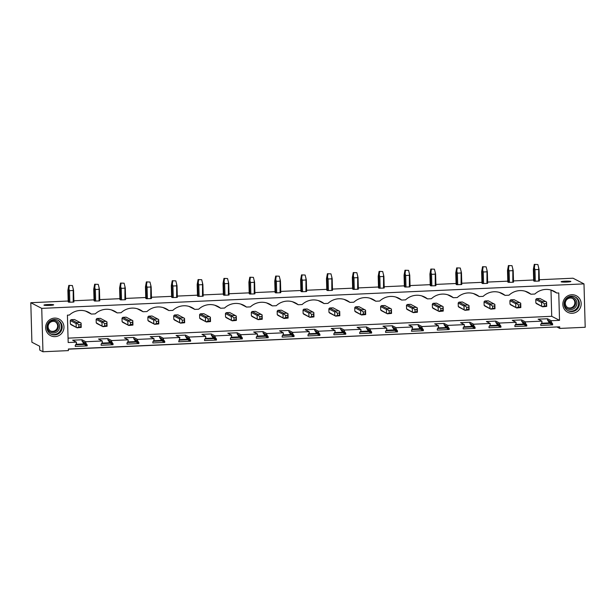 <?xml version="1.0" encoding="UTF-8"?>
<svg xmlns="http://www.w3.org/2000/svg" width="616" height="616" viewBox="0 0 616 616"><rect width="100%" height="100%" fill="white"/><g stroke="black" fill="none" stroke-linecap="round" stroke-linejoin="round"><path stroke-width="0.92" d="M559.705 326.827L68.361 349.018L68.407 350.612L42.958 351.759L41.742 308.37L583.991 283.884L585.2 327.273L559.744 328.42L559.705 326.827L68.368 349.172M68.183 301.024L30.8 302.71L31.901 342.234L39.655 346.246L39.763 350.111L42.958 351.759M557.195 327.096L559.744 328.42M550.966 290.036L556.795 293.047L558.758 292.962L559.52 320.343L551.274 320.713L551.312 322.068L552.637 323.847L552.668 324.878L540.756 325.41L540.725 324.386L541.949 322.491L541.911 321.136L525.417 321.883L525.456 323.231L526.78 325.017L526.803 326.041L514.891 326.58L514.868 325.548L516.085 323.654L516.046 322.307L499.553 323.046L499.591 324.401L500.916 326.18L500.947 327.212L489.035 327.75L489.004 326.719L490.228 324.825L490.19 323.469L473.696 324.216L473.735 325.571L475.059 327.35L475.082 328.382L463.17 328.913L463.147 327.889L464.364 325.995L464.325 324.64L447.832 325.387L447.87 326.734L449.195 328.52L449.226 329.545L437.314 330.084L437.283 329.052L438.507 327.158L438.469 325.81L421.975 326.549L422.014 327.905L423.338 329.683L423.369 330.715L411.457 331.254L412.612 326.973L396.119 327.72L396.15 329.075L397.474 330.854L397.505 331.885L385.593 332.417L385.562 331.393L386.786 329.498L386.748 328.143L370.255 328.89L370.293 330.238L371.617 332.024L371.648 333.048L359.736 333.587L359.705 332.555L360.93 330.661L360.891 329.314L344.398 330.053L344.436 331.408L345.753 333.187L345.784 334.219L333.872 334.757L333.841 333.726L335.065 331.832L335.027 330.476L318.534 331.223L318.572 332.578L319.897 334.357L319.927 335.389L308.015 335.92L307.985 334.896L309.209 333.002L309.17 331.647L292.677 332.394L292.715 333.741L294.04 335.528L294.063 336.552L282.151 337.091L282.128 336.059L283.345 334.165L283.306 332.817L266.813 333.556L266.851 334.911L268.176 336.69L268.206 337.722L256.295 338.261L256.264 337.229L257.488 335.335L257.45 333.98L240.956 334.727L240.995 336.082L242.319 337.861L242.342 338.892L230.43 339.431L230.407 338.4L231.624 336.505L231.585 335.15L215.092 335.897L215.13 337.245L216.455 339.031L216.485 340.055L204.574 340.594L204.543 339.562L205.767 337.668L205.729 336.321L189.235 337.06L189.274 338.415L190.598 340.194L190.629 341.226L178.717 341.764L179.872 337.483L163.379 338.23L163.409 339.585L164.734 341.364L164.765 342.396L152.853 342.935L152.822 341.903L154.046 340.009L154.008 338.654L137.514 339.401L137.553 340.748L138.877 342.535L138.908 343.559L126.996 344.098L126.965 343.066L128.19 341.172L128.151 339.824L111.658 340.563L111.696 341.918L113.021 343.697L113.044 344.729L101.132 345.268L101.109 344.236L102.325 342.342L102.287 340.987L85.793 341.734L85.832 343.089L87.156 344.868L87.187 345.899L84.338 344.421L75.622 344.821M113.044 344.729L110.202 343.258L101.486 343.651M138.908 343.559L136.059 342.088L127.343 342.481M164.765 342.396L161.923 340.918L153.207 341.318M190.629 341.226L187.78 339.755L179.064 340.147M216.485 340.055L213.644 338.584L204.92 338.977M242.342 338.892L239.501 337.414L230.784 337.814M268.206 337.722L265.357 336.251L256.641 336.644M294.063 336.552L291.222 335.081L282.505 335.474M319.927 335.389L317.078 333.911L308.362 334.311M345.784 334.219L342.943 332.748L334.226 333.14M371.648 333.048L368.799 331.577L360.083 331.97M397.505 331.885L394.663 330.407L385.947 330.807M423.369 330.715L420.52 329.244L411.804 329.637M449.226 329.545L446.377 328.074L437.66 328.467M475.082 328.382L472.241 326.904L463.525 327.304M500.947 327.212L498.098 325.741L489.381 326.134M526.803 326.041L523.962 324.57L515.245 324.963M552.668 324.878L549.818 323.4L541.102 323.8M84.338 344.421L83.399 343.936L75.976 344.275M549.818 323.4L548.879 322.915L541.456 323.254M523.962 324.57L523.023 324.085L515.592 324.416M498.098 325.741L497.158 325.256L489.735 325.587M472.241 326.904L471.302 326.418L463.871 326.757M446.377 328.074L445.437 327.589L438.015 327.928M420.52 329.244L419.581 328.759L412.158 329.09M394.663 330.407L393.724 329.922L386.294 330.261M368.799 331.577L367.86 331.092L360.437 331.431M342.943 332.748L342.003 332.263L334.573 332.594M317.078 333.911L316.139 333.425L308.716 333.764M291.222 335.081L290.282 334.596L282.852 334.935M265.357 336.251L264.418 335.766L256.995 336.097M239.501 337.414L238.561 336.929L231.131 337.268M213.644 338.584L212.705 338.099L205.274 338.438M187.78 339.755L186.841 339.27L179.418 339.601M161.923 340.918L160.984 340.432L153.553 340.771M136.059 342.088L135.12 341.603L127.697 341.942M110.202 343.258L109.263 342.773L101.832 343.104M583.991 283.884L573.042 278.216L539.346 279.741M533.664 279.995L513.49 280.911M507.8 281.166L487.626 282.074M481.943 282.336L461.769 283.245M456.079 283.499L435.905 284.415M430.222 284.669L410.048 285.578M404.358 285.839L384.184 286.748M378.501 287.002L358.327 287.918M352.637 288.173L332.463 289.081M326.78 289.343L306.606 290.252M300.924 290.506L280.75 291.422M275.059 291.676L254.885 292.585M249.203 292.846L229.029 293.755M223.339 294.009L203.165 294.925M197.482 295.18L177.308 296.088M171.618 296.35L151.444 297.259M145.761 297.52L125.587 298.429M119.904 298.683L99.73 299.592M94.04 299.853L73.866 300.762M41.742 308.37L30.8 302.71M49.65 305.421A4.866 0.477 -1.6 0 0 53.654 304.835A4.866 0.477 -1.6 0 0 47.94 304.527A4.866 0.477 -1.6 0 0 43.936 305.113A4.866 0.477 -1.6 0 0 49.65 305.421M565.134 281.173A4.866 0.477 -1.6 0 0 561.13 281.751A4.866 0.477 -1.6 0 0 566.851 282.059A4.866 0.477 -1.6 0 0 570.855 281.481A4.866 0.477 -1.6 0 0 565.134 281.173M73.196 302.102L73.905 301.986L73.573 290.405L72.395 285.547L68.792 285.4L67.883 290.321L68.484 290.637L68.807 302.217L73.196 302.102L73.227 288.611M67.883 290.321L68.207 301.902L68.807 302.217M99.061 300.931L99.761 300.816L99.438 289.235L98.252 284.376L94.656 284.23L93.74 289.15L94.348 289.466L94.672 301.047L99.061 300.931L99.084 287.449M93.74 289.15L94.063 300.731L94.672 301.047M124.917 299.769L125.618 299.645L125.294 288.065L124.116 283.206L120.513 283.067L119.604 287.988L120.205 288.296L120.528 299.877L124.917 299.769L124.948 286.278M119.604 287.988L119.928 299.569L120.528 299.877M150.774 298.598L151.482 298.483L151.159 286.902L149.973 282.043L146.369 281.897L145.461 286.817L146.069 287.133L146.392 298.714L150.774 298.598L150.804 285.108M145.461 286.817L145.784 298.398L146.392 298.714M176.638 297.428L177.339 297.312L177.015 285.732L175.837 280.873L172.234 280.727L171.325 285.647L171.926 285.963L172.249 297.543L176.638 297.428L176.661 283.945M171.325 285.647L171.648 297.228L172.249 297.543M202.495 296.265L203.203 296.142L202.88 284.561L201.694 279.702L198.09 279.564L197.182 284.484L197.79 284.792L198.113 296.373L202.495 296.265L202.525 282.775M197.182 284.484L197.505 296.065L198.113 296.373M228.359 295.095L229.06 294.979L228.736 283.399L227.55 278.54L223.955 278.394L223.038 283.314L223.647 283.63L223.97 295.21L228.359 295.095L228.382 281.604M223.038 283.314L223.362 294.895L223.97 295.21M254.215 293.924L254.924 293.809L254.6 282.228L253.415 277.369L249.811 277.223L248.903 282.143L249.503 282.459L249.827 294.04L254.215 293.924L254.246 280.442M248.903 282.143L249.226 293.724L249.827 294.04M280.08 292.762L280.78 292.639L280.457 281.058L279.271 276.199L275.675 276.06L274.759 280.981L275.367 281.289L275.691 292.87L280.08 292.762L280.103 279.271M274.759 280.981L275.082 292.562L275.691 292.87M305.936 291.591L306.637 291.476L306.314 279.895L305.136 275.036L301.532 274.89L300.623 279.81L301.224 280.126L301.547 291.707L305.936 291.591L305.967 278.101M300.623 279.81L300.947 291.391L301.547 291.707M331.801 290.421L332.501 290.305L332.178 278.725L330.992 273.866L327.389 273.72L326.48 278.64L327.088 278.956L327.412 290.536L331.801 290.421L331.824 276.938M326.48 278.64L326.803 290.221L327.412 290.536M357.657 289.258L358.358 289.135L358.035 277.554L356.856 272.695L353.253 272.557L352.344 277.477L352.945 277.785L353.268 289.366L357.657 289.258L357.688 275.768M352.344 277.477L352.668 289.058L353.268 289.366M383.514 288.088L384.222 287.972L383.899 276.392L382.713 271.533L379.11 271.387L378.201 276.307L378.809 276.623L379.133 288.203L383.514 288.088L383.545 274.597M378.201 276.307L378.524 287.888L379.133 288.203M409.378 286.917L410.079 286.802L409.755 275.221L408.57 270.362L404.974 270.216L404.065 275.136L404.666 275.452L404.989 287.033L409.378 286.917L409.401 273.435M404.065 275.136L404.389 286.717L404.989 287.033M435.235 285.755L435.943 285.632L435.62 274.051L434.434 269.192L430.83 269.053L429.922 273.974L430.53 274.282L430.853 285.863L435.235 285.755L435.266 272.264M429.922 273.974L430.245 285.555L430.853 285.863M461.099 284.584L461.8 284.469L461.476 272.888L460.291 268.029L456.695 267.883L455.778 272.803L456.387 273.119L456.71 284.7L461.099 284.584L461.122 271.094M455.778 272.803L456.102 284.384L456.71 284.7M486.956 283.414L487.664 283.298L487.341 271.718L486.155 266.859L482.551 266.713L481.643 271.633L482.243 271.949L482.567 283.529L486.956 283.414L486.987 269.931M481.643 271.633L481.966 283.214L482.567 283.529M512.82 282.251L513.521 282.128L513.197 270.547L512.012 265.689L508.416 265.55L507.499 270.47L508.108 270.778L508.431 282.359L512.82 282.251L512.843 268.761M507.499 270.47L507.823 282.051L508.431 282.359M538.677 281.081L539.377 280.965L539.054 269.385L537.876 264.526L534.272 264.38L533.364 269.3L533.964 269.615L534.288 281.196L538.677 281.081L538.707 267.59M533.364 269.3L533.687 280.881L534.288 281.196M541.911 321.136L538.122 319.18L547.493 318.757L547.532 320.104L548.856 321.891L548.879 322.915M552.637 323.847L548.856 321.891M551.312 322.068L547.532 320.104M551.274 320.713L547.493 318.757M556.795 293.047A17.071 16.732 117.4 0 0 534.865 294.04L530.93 294.217L525.109 291.199M516.046 322.307L512.266 320.343L521.629 319.92L521.667 321.275L522.992 323.054L523.023 324.085M526.78 325.017L522.992 323.054M525.456 323.231L521.667 321.275M525.417 321.883L521.629 319.92M530.93 294.217A17.071 16.732 117.4 0 0 509.001 295.203L505.074 295.38L499.253 292.369M490.19 323.469L486.401 321.514L495.772 321.09L495.811 322.445L497.135 324.224L497.158 325.256M500.916 326.18L497.135 324.224M499.591 324.401L495.811 322.445M499.553 323.046L495.772 321.09M505.074 295.38A17.071 16.732 117.4 0 0 483.144 296.373L479.21 296.55L473.388 293.539M464.325 324.64L460.545 322.684L469.908 322.26L469.946 323.608L471.271 325.394L471.302 326.418M475.059 327.35L471.271 325.394M473.735 325.571L469.946 323.608M473.696 324.216L469.908 322.26M479.21 296.55A17.071 16.732 117.4 0 0 457.28 297.543L453.353 297.721L447.532 294.702M438.469 325.81L434.68 323.847L444.051 323.423L444.09 324.778L445.414 326.557L445.437 327.589M449.195 328.52L445.414 326.557M447.87 326.734L444.09 324.778M447.832 325.387L444.051 323.423M453.353 297.721A17.071 16.732 117.4 0 0 431.423 298.706L427.489 298.883L421.667 295.873M412.612 326.973L408.824 325.017L418.187 324.594L418.226 325.949L419.55 327.727L419.581 328.759M423.338 329.683L419.55 327.727M422.014 327.905L418.226 325.949M421.975 326.549L418.187 324.594M427.489 298.883A17.071 16.732 117.4 0 0 405.559 299.877L401.632 300.054L395.811 297.043M386.748 328.143L382.967 326.187L392.33 325.764L392.369 327.111L393.693 328.898L393.724 329.922M397.474 330.854L393.693 328.898M396.15 329.075L392.369 327.111M396.119 327.72L392.33 325.764M401.632 300.054A17.071 16.732 117.4 0 0 379.702 301.047L375.775 301.224L369.947 298.206M360.891 329.314L357.103 327.35L366.474 326.927L366.505 328.282L367.829 330.06L367.86 331.092M371.617 332.024L367.829 330.06M370.293 330.238L366.505 328.282M370.255 328.89L366.474 326.927M375.775 301.224A17.071 16.732 117.4 0 0 353.838 302.21L349.911 302.387L344.09 299.376M335.027 330.476L331.246 328.52L340.61 328.097L340.648 329.452L341.972 331.231L342.003 332.263M345.753 333.187L341.972 331.231M344.436 331.408L340.648 329.452M344.398 330.053L340.61 328.097M349.911 302.387A17.071 16.732 117.4 0 0 327.981 303.38L324.055 303.557L318.233 300.546M309.17 331.647L305.382 329.691L314.753 329.267L314.791 330.615L316.116 332.401L316.139 333.425M319.897 334.357L316.116 332.401M318.572 332.578L314.791 330.615M318.534 331.223L314.753 329.267M324.055 303.557A17.071 16.732 117.4 0 0 302.125 304.55L298.19 304.728L292.369 301.709M283.306 332.817L279.525 330.854L288.889 330.43L288.927 331.785L290.252 333.564L290.282 334.596M294.04 335.528L290.252 333.564M292.715 333.741L288.927 331.785M292.677 332.394L288.889 330.43M298.19 304.728A17.071 16.732 117.4 0 0 276.261 305.713L272.334 305.89L266.512 302.88M257.45 333.98L253.661 332.024L263.032 331.601L263.07 332.956L264.395 334.734L264.418 335.766M268.176 336.69L264.395 334.734M266.851 334.911L263.07 332.956M266.813 333.556L263.032 331.601M272.334 305.89A17.071 16.732 117.4 0 0 250.404 306.884L246.469 307.061L240.648 304.05M231.585 335.15L227.805 333.194L237.168 332.771L237.206 334.118L238.531 335.905L238.561 336.929M242.319 337.861L238.531 335.905M240.995 336.082L237.206 334.118M240.956 334.727L237.168 332.771M246.469 307.061A17.071 16.732 117.4 0 0 224.54 308.054L220.613 308.231L214.791 305.213M205.729 336.321L201.948 334.357L211.311 333.934L211.35 335.289L212.674 337.067L212.705 338.099M216.455 339.031L212.674 337.067M215.13 337.245L211.35 335.289M215.092 335.897L211.311 333.934M220.613 308.231A17.071 16.732 117.4 0 0 198.683 309.217L194.756 309.394L188.927 306.383M179.872 337.483L176.084 335.528L185.454 335.104L185.485 336.459L186.81 338.238L186.841 339.27M190.598 340.194L186.81 338.238M189.274 338.415L185.485 336.459M189.235 337.06L185.454 335.104M194.756 309.394A17.071 16.732 117.4 0 0 172.819 310.387L168.892 310.564L163.071 307.553M154.008 338.654L150.227 336.698L159.59 336.274L159.629 337.622L160.953 339.408L160.984 340.432M164.734 341.364L160.953 339.408M163.409 339.585L159.629 337.622M163.379 338.23L159.59 336.274M168.892 310.564A17.071 16.732 117.4 0 0 146.962 311.557L143.035 311.735L137.206 308.716M128.151 339.824L124.363 337.861L133.734 337.437L133.772 338.792L135.089 340.571L135.12 341.603M138.877 342.535L135.089 340.571M137.553 340.748L133.772 338.792M137.514 339.401L133.734 337.437M143.035 311.735A17.071 16.732 117.4 0 0 121.098 312.72L117.171 312.897L111.35 309.887M102.287 340.987L98.506 339.031L107.869 338.608L107.908 339.963L109.232 341.741L109.263 342.773M113.021 343.697L109.232 341.741M111.696 341.918L107.908 339.963M111.658 340.563L107.869 338.608M117.171 312.897A17.071 16.732 117.4 0 0 95.241 313.89L91.314 314.068L85.493 311.057M63.972 326.95A9.309 9.124 -62.6 0 1 55.07 336.629A9.309 9.124 -62.6 0 1 45.646 327.781A9.309 9.124 -62.6 0 1 54.554 318.102A9.309 9.124 -62.6 0 1 63.972 326.95M87.187 345.899L75.275 346.438L75.244 345.407L76.469 343.512L76.43 342.157L68.183 342.527L67.413 315.146L69.385 315.061A17.071 16.732 -62.6 0 1 91.314 314.068M581.173 303.596A9.309 9.124 -62.6 0 1 572.272 313.275A9.309 9.124 -62.6 0 1 562.847 304.42A9.309 9.124 -62.6 0 1 571.756 294.741A9.309 9.124 -62.6 0 1 581.173 303.596M559.52 320.343L551.728 316.308L68.06 338.145M76.43 342.157L72.642 340.201L82.013 339.778L82.051 341.125L83.376 342.912L83.399 343.936M85.793 341.734L82.013 339.778M87.156 344.868L83.376 342.912M85.832 343.089L82.051 341.125M551.728 316.308L550.989 290.044M535.858 302.964A3.103 3.042 117.4 0 0 536.736 303.788L542.573 306.806L535.858 302.964L535.758 299.545L541.595 302.572L542.434 301.663L536.598 298.645A3.103 3.042 117.4 0 0 535.758 299.545M536.598 298.645L539.97 298.49L546.577 302.025L546.7 306.398L546.377 305.736L542.38 306.591M509.994 304.127A3.103 3.042 117.4 0 0 510.88 304.959L516.716 307.977L509.994 304.127L509.902 300.716L515.738 303.734L516.57 302.833L510.733 299.807A3.103 3.042 117.4 0 0 509.902 300.716M510.733 299.807L514.114 299.661L520.72 303.195L520.836 307.561L520.52 306.899L518.48 306.991L516.524 307.761M484.137 305.297A3.103 3.042 117.4 0 0 485.015 306.121L490.852 309.147L484.137 305.297L484.045 301.886L489.882 304.905L490.713 303.996L484.877 300.978A3.103 3.042 117.4 0 0 484.045 301.886M484.877 300.978L488.249 300.824L494.856 304.366L494.979 308.731L494.656 308.069L490.659 308.924M458.281 306.468A3.103 3.042 117.4 0 0 459.159 307.292L464.995 310.31L458.281 306.468L458.181 303.049L464.017 306.075L464.849 305.166L459.012 302.148A3.103 3.042 117.4 0 0 458.181 303.049M459.012 302.148L462.393 301.994L468.999 305.528L469.123 309.902L468.799 309.24L464.803 310.094M432.417 307.63A3.103 3.042 117.4 0 0 433.302 308.462L439.131 311.48L432.417 307.63L432.324 304.219L438.161 307.238L438.992 306.337L433.156 303.311A3.103 3.042 117.4 0 0 432.324 304.219M433.156 303.311L436.528 303.164L443.135 306.699L443.258 311.065L442.935 310.402L440.902 310.495L438.938 311.265M406.56 308.801A3.103 3.042 117.4 0 0 407.438 309.632L413.274 312.651L406.56 308.801L406.46 305.39L412.297 308.408L413.128 307.5L407.292 304.481A3.103 3.042 117.4 0 0 406.46 305.39M407.292 304.481L410.672 304.327L417.278 307.869L417.402 312.235L417.078 311.573L413.082 312.428M380.696 309.971A3.103 3.042 117.4 0 0 381.581 310.795L387.418 313.814L380.696 309.971L380.603 306.552L386.44 309.579L387.272 308.67L381.435 305.651A3.103 3.042 117.4 0 0 380.603 306.552M381.435 305.651L384.815 305.498L391.414 309.032L391.537 313.405L391.222 312.743L387.218 313.598M354.839 311.134A3.103 3.042 117.4 0 0 355.717 311.965L361.554 314.984L354.839 311.134L354.739 307.723L360.576 310.741L361.407 309.84L355.578 306.814A3.103 3.042 117.4 0 0 354.739 307.723M355.578 306.814L358.951 306.668L365.558 310.202L365.681 314.568L365.357 313.906L363.325 313.998L361.361 314.768M328.975 312.304A3.103 3.042 117.4 0 0 329.86 313.136L335.697 316.154L328.975 312.304L328.882 308.893L334.719 311.912L335.551 311.003L329.714 307.985A3.103 3.042 117.4 0 0 328.882 308.893M329.714 307.985L333.094 307.831L339.701 311.373L339.816 315.738L339.501 315.076L335.497 315.931M303.118 313.475A3.103 3.042 117.4 0 0 303.996 314.299L309.833 317.317L303.118 313.475L303.026 310.056L308.855 313.082L309.694 312.173L303.857 309.155A3.103 3.042 117.4 0 0 303.026 310.056M303.857 309.155L307.23 309.001L313.837 312.535L313.96 316.909L313.636 316.247L309.64 317.101M277.254 314.637A3.103 3.042 117.4 0 0 278.139 315.469L283.976 318.487L277.254 314.637L277.161 311.226L282.998 314.245L283.83 313.344L277.993 310.318A3.103 3.042 117.4 0 0 277.161 311.226M277.993 310.318L281.373 310.171L287.98 313.706L288.103 318.072L287.78 317.409L285.739 317.502L283.784 318.272M251.397 315.808A3.103 3.042 117.4 0 0 252.275 316.639L258.112 319.658L251.397 315.808L251.305 312.397L257.142 315.415L257.973 314.507L252.136 311.488A3.103 3.042 117.4 0 0 251.305 312.397M252.136 311.488L255.509 311.334L262.116 314.876L262.239 319.242L261.916 318.58L257.919 319.435M225.541 316.978A3.103 3.042 117.4 0 0 226.419 317.802L232.255 320.82L225.541 316.978L225.441 313.559L231.277 316.585L232.109 315.677L226.272 312.659A3.103 3.042 117.4 0 0 225.441 313.559M226.272 312.659L229.653 312.505L236.259 316.039L236.382 320.412L236.059 319.75L232.063 320.605M199.676 318.141A3.103 3.042 117.4 0 0 200.562 318.973L206.399 321.991L199.676 318.141L199.584 314.73L205.421 317.748L206.252 316.847L200.416 313.821A3.103 3.042 117.4 0 0 199.584 314.73M200.416 313.821L203.788 313.675L210.395 317.209L210.518 321.575L210.195 320.913L208.162 321.005L206.198 321.775M173.82 319.311A3.103 3.042 117.4 0 0 174.698 320.143L180.534 323.161L173.82 319.311L173.72 315.9L179.556 318.919L180.388 318.01L174.551 314.992A3.103 3.042 117.4 0 0 173.72 315.9M174.551 314.992L177.932 314.838L184.538 318.38L184.661 322.745L184.338 322.083L180.342 322.938M147.956 320.482A3.103 3.042 117.4 0 0 148.841 321.306L154.678 324.324L147.956 320.482L147.863 317.063L153.7 320.089L154.531 319.18L148.695 316.162A3.103 3.042 117.4 0 0 147.863 317.063M148.695 316.162L152.075 316.008L158.682 319.542L158.797 323.916L158.481 323.254L154.477 324.108M122.099 321.644A3.103 3.042 117.4 0 0 122.977 322.476L128.813 325.494L122.099 321.644L121.999 318.233L127.835 321.252L128.675 320.351L122.838 317.325A3.103 3.042 117.4 0 0 121.999 318.233M122.838 317.325L126.211 317.178L132.817 320.713L132.941 325.079L132.617 324.416L130.584 324.509L128.621 325.279M96.235 322.815A3.103 3.042 117.4 0 0 97.12 323.646L102.957 326.665L96.235 322.815L96.142 319.404L101.979 322.422L102.81 321.514L96.974 318.495A3.103 3.042 117.4 0 0 96.142 319.404M96.974 318.495L100.354 318.341L106.961 321.883L107.076 326.249L106.761 325.587L102.764 326.442M70.378 323.985A3.103 3.042 117.4 0 0 71.256 324.809L77.092 327.827L70.378 323.985L70.286 320.566L76.122 323.593L76.954 322.684L71.117 319.666A3.103 3.042 117.4 0 0 70.286 320.566M71.117 319.666L74.49 319.512L81.096 323.046L81.22 327.419L80.896 326.757L76.9 327.612M567.79 310.549A7.762 7.608 117.4 0 0 578.609 303.126A7.762 7.608 117.4 0 0 574.913 296.789M579.371 303.519A7.762 7.608 117.4 0 0 575.306 296.974A7.762 7.608 117.4 0 0 564.102 304.212A7.762 7.608 117.4 0 0 568.168 310.757A7.762 7.608 117.4 0 0 579.371 303.519M46.901 327.566A7.762 7.608 -62.6 0 1 58.104 320.328A7.762 7.608 -62.6 0 1 62.178 326.88A7.762 7.608 -62.6 0 1 50.974 334.111A7.762 7.608 -62.6 0 1 46.901 327.566M57.719 320.143A7.762 7.608 -62.6 0 1 61.407 326.48A7.762 7.608 -62.6 0 1 50.597 333.903M576.892 303.018A6.345 6.222 117.4 0 0 570.47 296.981A6.345 6.222 117.4 0 0 564.395 303.58A6.345 6.222 117.4 0 0 570.816 309.617A6.345 6.222 117.4 0 0 576.892 303.018M565.319 303.426A5.205 5.105 117.4 0 0 568.052 307.823A5.205 5.105 117.4 0 0 575.567 302.964A5.205 5.105 117.4 0 0 572.834 298.567A5.205 5.105 117.4 0 0 565.319 303.426M567.675 307.607A5.205 5.105 117.4 0 0 572.449 298.39M47.201 326.934A6.345 6.222 117.4 0 0 53.623 332.971A6.345 6.222 117.4 0 0 59.69 326.372A6.345 6.222 117.4 0 0 53.269 320.343A6.345 6.222 117.4 0 0 47.201 326.934M58.366 326.318A5.205 5.105 -62.6 0 1 50.851 331.177A5.205 5.105 -62.6 0 1 48.117 326.78A5.205 5.105 -62.6 0 1 55.633 321.929A5.205 5.105 -62.6 0 1 58.366 326.318M55.248 321.745A5.205 5.105 -62.6 0 1 50.474 330.961M546.7 306.398L542.573 306.806M542.434 301.663L545.807 301.509M541.595 302.572L541.695 305.983M542.257 302.225L544.282 303.765L544.344 305.829M544.282 303.765L546.323 303.673L546.377 305.736M546.577 302.025L546.323 303.673M535.304 281.235L534.981 269.654L538.353 269.5M534.981 269.654L534.388 267.791L533.964 269.615M534.388 267.791L534.819 264.664M534.272 264.38L537.876 264.526M520.836 307.561L516.716 307.977M516.57 302.833L519.95 302.679M515.738 303.734L515.831 307.153M516.4 303.388L518.426 304.935L518.48 306.991M518.426 304.935L520.458 304.843L520.52 306.899M520.72 303.195L520.458 304.843M509.44 282.397L509.116 270.824L512.497 270.67M509.116 270.824L508.523 268.953L508.108 270.778M508.523 268.953L508.962 265.827M508.416 265.55L512.012 265.689M494.979 308.731L490.852 309.147M490.713 303.996L494.086 303.842M489.882 304.905L489.974 308.316M490.536 304.558L492.561 306.106L492.623 308.162M492.561 306.106L494.602 306.013L494.656 308.069M494.856 304.366L494.602 306.013M483.583 283.568L483.26 271.987L486.632 271.833M483.26 271.987L482.667 270.124L482.243 271.949M482.667 270.124L483.098 266.998M482.551 266.713L486.155 266.859M469.123 309.902L464.995 310.31M464.849 305.166L468.229 305.012M464.017 306.075L464.11 309.486M464.68 305.728L466.705 307.269L466.759 309.332M466.705 307.269L468.738 307.176L468.799 309.24M468.999 305.528L468.738 307.176M457.719 284.738L457.395 273.158L460.776 273.004M457.395 273.158L456.803 271.294L456.387 273.119M456.803 271.294L457.241 268.168M456.695 267.883L460.291 268.029M443.258 311.065L439.131 311.48M438.992 306.337L442.365 306.183M438.161 307.238L438.253 310.656M438.815 306.891L440.84 308.439L440.902 310.495M440.84 308.439L442.881 308.346L442.935 310.402M443.135 306.699L442.881 308.346M431.862 285.909L431.539 274.328L434.911 274.174M431.539 274.328L430.946 272.457L430.53 274.282M430.946 272.457L431.377 269.331M430.83 269.053L434.434 269.192M417.402 312.235L413.274 312.651M413.128 307.5L416.508 307.353M412.297 308.408L412.397 311.819M412.959 308.062L414.984 309.609L415.045 311.665M414.984 309.609L417.017 309.517L417.078 311.573M417.278 307.869L417.017 309.517M405.998 287.071L405.675 275.491L409.055 275.337M405.675 275.491L405.082 273.627L404.666 275.452M405.082 273.627L405.52 270.501M404.974 270.216L408.57 270.362M391.537 313.405L387.418 313.814M387.272 308.67L390.644 308.516M386.44 309.579L386.532 312.99M387.094 309.232L389.127 310.772L389.181 312.836M389.127 310.772L391.16 310.68L391.222 312.743M391.414 309.032L391.16 310.68M380.141 288.242L379.818 276.661L383.19 276.507M379.818 276.661L379.225 274.798L378.809 276.623M379.225 274.798L379.656 271.671M379.11 271.387L382.713 271.533M365.681 314.568L361.554 314.984M361.407 309.84L364.788 309.686M360.576 310.741L360.676 314.16M361.238 310.395L363.263 311.942L363.325 313.998M363.263 311.942L365.303 311.85L365.357 313.906M365.558 310.202L365.303 311.85M354.277 289.412L353.954 277.831L357.334 277.677M353.954 277.831L353.368 275.96L352.945 277.785M353.368 275.96L353.8 272.834M353.253 272.557L356.856 272.695M339.816 315.738L335.697 316.154M335.551 311.003L338.931 310.857M334.719 311.912L334.811 315.323M335.381 311.565L337.406 313.113L337.46 315.169M337.406 313.113L339.439 313.02L339.501 315.076M339.701 311.373L339.439 313.02M328.42 290.575L328.097 278.994L331.477 278.84M328.097 278.994L327.504 277.131L327.088 278.956M327.504 277.131L327.943 274.005M327.389 273.72L330.992 273.866M313.96 316.909L309.833 317.317M309.694 312.173L313.067 312.019M308.855 313.082L308.955 316.493M309.517 312.736L311.542 314.275L311.604 316.339M311.542 314.275L313.582 314.183L313.636 316.247M313.837 312.535L313.582 314.183M302.564 291.745L302.24 280.165L305.613 280.01M302.24 280.165L301.647 278.301L301.224 280.126M301.647 278.301L302.079 275.175M301.532 274.89L305.136 275.036M288.103 318.072L283.976 318.487M283.83 313.344L287.21 313.19M282.998 314.245L283.09 317.663M283.66 313.898L285.685 315.446L285.739 317.502M285.685 315.446L287.718 315.353L287.78 317.409M287.98 313.706L287.718 315.353M276.7 292.916L276.376 281.335L279.756 281.181M276.376 281.335L275.783 279.464L275.367 281.289M275.783 279.464L276.222 276.338M275.675 276.06L279.271 276.199M262.239 319.242L258.112 319.658M257.973 314.507L261.346 314.36M257.142 315.415L257.234 318.826M257.796 315.069L259.821 316.616L259.883 318.672M259.821 316.616L261.862 316.524L261.916 318.58M262.116 314.876L261.862 316.524M250.843 294.078L250.52 282.498L253.892 282.344M250.52 282.498L249.927 280.634L249.503 282.459M249.927 280.634L250.358 277.508M249.811 277.223L253.415 277.369M236.382 320.412L232.255 320.82M232.109 315.677L235.489 315.523M231.277 316.585L231.377 319.997M231.939 316.239L233.965 317.779L234.018 319.843M233.965 317.779L235.997 317.687L236.059 319.75M236.259 316.039L235.997 317.687M224.979 295.249L224.655 283.668L228.035 283.514M224.655 283.668L224.062 281.805L223.647 283.63M224.062 281.805L224.501 278.678M223.955 278.394L227.55 278.54M210.518 321.575L206.399 321.991M206.252 316.847L209.625 316.693M205.421 317.748L205.513 321.167M206.075 317.402L208.108 318.949L208.162 321.005M208.108 318.949L210.141 318.857L210.195 320.913M210.395 317.209L210.141 318.857M199.122 296.419L198.799 284.838L202.171 284.684M198.799 284.838L198.206 282.967L197.79 284.792M198.206 282.967L198.637 279.841M198.09 279.564L201.694 279.702M184.661 322.745L180.534 323.161M180.388 318.01L183.768 317.864M179.556 318.919L179.656 322.33M180.219 318.572L182.244 320.12L182.305 322.176M182.244 320.12L184.284 320.027L184.338 322.083M184.538 318.38L184.284 320.027M173.258 297.582L172.934 286.001L176.315 285.847M172.934 286.001L172.341 284.138L171.926 285.963M172.341 284.138L172.78 281.012M172.234 280.727L175.837 280.873M158.797 323.916L154.678 324.324M154.531 319.18L157.912 319.026M153.7 320.089L153.792 323.5M154.362 319.743L156.387 321.283L156.441 323.346M156.387 321.283L158.42 321.19L158.481 323.254M158.682 319.542L158.42 321.19M147.401 298.752L147.078 287.171L150.45 287.017M147.078 287.171L146.485 285.308L146.069 287.133M146.485 285.308L146.916 282.182M146.369 281.897L149.973 282.043M132.941 325.079L128.813 325.494M128.675 320.351L132.047 320.197M127.835 321.252L127.936 324.671M128.498 320.905L130.523 322.453L130.584 324.509M130.523 322.453L132.563 322.361L132.617 324.416M132.817 320.713L132.563 322.361M121.537 299.923L121.213 288.342L124.594 288.188M121.213 288.342L120.628 286.471L120.205 288.296M120.628 286.471L121.059 283.345M120.513 283.067L124.116 283.206M107.076 326.249L102.957 326.665M102.81 321.514L106.191 321.367M101.979 322.422L102.071 325.833M102.641 322.076L104.666 323.623L104.72 325.679M104.666 323.623L106.699 323.531L106.761 325.587M106.961 321.883L106.699 323.531M95.68 301.085L95.357 289.505L98.737 289.351M95.357 289.505L94.764 287.641L94.348 289.466M94.764 287.641L95.203 284.515M94.656 284.23L98.252 284.376M81.22 327.419L77.092 327.827M76.954 322.684L80.326 322.53M76.122 323.593L76.215 327.004M76.777 323.246L78.802 324.786L78.863 326.85M78.802 324.786L80.842 324.694L80.896 326.757M81.096 323.046L80.842 324.694M69.824 302.256L69.5 290.675L72.873 290.521M69.5 290.675L68.907 288.812L68.484 290.637M68.907 288.812L69.338 285.685M68.792 285.4L72.395 285.547"/></g></svg>
